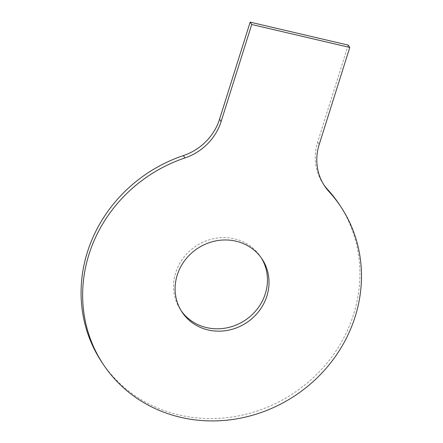<?xml version="1.0" encoding="UTF-8"?>
<svg xmlns="http://www.w3.org/2000/svg" width="443" height="443" viewBox="0 0 443 443"><rect width="100%" height="100%" fill="white"/><g stroke="black" fill="none" stroke-linecap="round" stroke-linejoin="round"><path stroke-width="0.33" stroke-dasharray="2.21 1.66" d="M348.231 45.103L317.631 142.164A53.769 49.815 146.4 0 0 323.025 183.629A53.769 49.815 146.4 0 0 323.822 184.792M101.707 361.997A142.546 132.075 146.4 0 0 293.499 393.279A142.546 132.075 146.4 0 0 339.294 204.422M261.276 257.859A48.016 44.488 146.4 0 0 260.517 256.674A48.016 44.488 146.4 0 0 195.911 246.136A48.016 44.488 146.4 0 0 180.484 309.746A48.016 44.488 146.4 0 0 181.287 310.908M317.631 142.164L319.187 144.518M324.586 185.982L323.025 183.629M262.073 259.022L260.517 256.674M182.045 312.099L180.484 309.746"/><path stroke-width="0.66" d="M183.358 155.598L184.919 157.946A142.546 132.075 146.4 0 0 103.269 364.345L101.707 361.997A142.546 132.075 146.4 0 1 183.358 155.598A53.769 49.815 146.4 0 0 219.556 119.211L250.157 22.15L251.718 24.503L349.793 47.456L319.187 144.518A53.769 49.815 146.4 0 0 324.586 185.982A53.769 49.815 146.4 0 0 329.038 191.681A142.546 132.075 146.4 0 1 340.855 206.776L339.294 204.422A142.546 132.075 146.4 0 0 327.482 189.327L329.038 191.681M184.919 157.946A53.769 49.815 146.4 0 0 221.112 121.565L251.718 24.503M250.157 22.15L348.231 45.103L349.793 47.456M323.822 184.792A53.769 49.815 146.4 0 0 327.482 189.327M103.269 364.345A142.546 132.075 146.4 0 0 295.06 395.627A142.546 132.075 146.4 0 0 340.855 206.776M181.287 310.908A48.016 44.488 146.4 0 0 206.51 327.582A48.016 44.488 146.4 0 0 257.106 309.208A48.016 44.488 146.4 0 0 261.276 257.859M208.072 329.935A48.016 44.488 146.4 0 0 259.133 310.964A48.016 44.488 146.4 0 0 262.073 259.022A48.016 44.488 146.4 0 0 197.473 248.49A48.016 44.488 146.4 0 0 182.045 312.099A48.016 44.488 146.4 0 0 208.072 329.935M219.556 119.211L221.112 121.565"/></g></svg>

